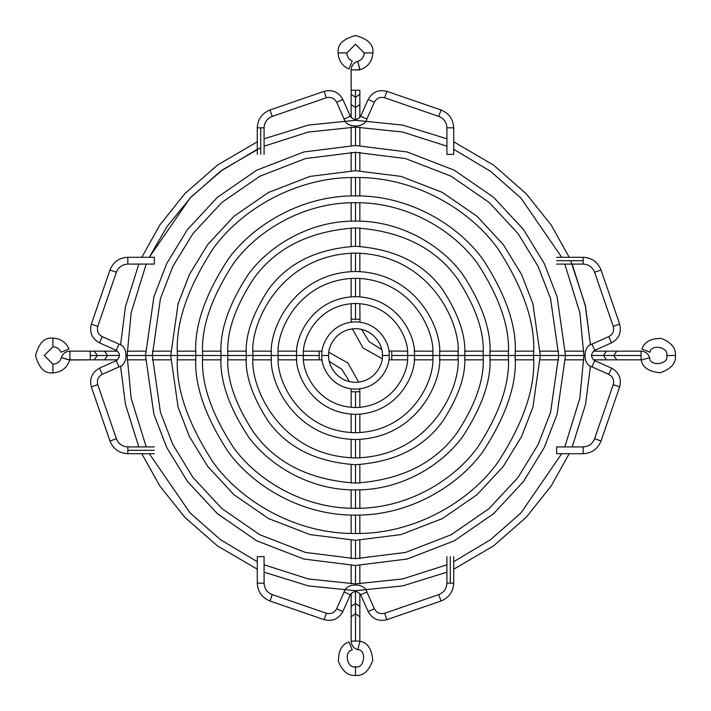 <?xml version="1.0" encoding="UTF-8"?>
<svg xmlns="http://www.w3.org/2000/svg" width="711" height="711" viewBox="0 0 711 711"><rect width="100%" height="100%" fill="white"/><g stroke="black" fill="none" stroke-linecap="round" stroke-linejoin="round"><path stroke-width="1.07" d="M328.678 355.5L321.879 355.5C320.528 365.33 330.615 388.659 355.5 389.121C380.385 388.659 390.472 365.33 389.121 355.5L382.322 355.5C383.398 363.348 375.355 381.958 355.5 382.322C335.645 381.958 327.602 363.348 328.678 355.5C327.602 347.652 335.645 329.042 355.5 328.678C375.355 329.042 383.398 347.652 382.322 355.5L389.121 355.5C390.472 345.67 380.385 322.341 355.5 321.879C330.615 322.341 320.528 345.67 321.879 355.5L328.678 355.5C327.602 363.348 335.645 381.958 355.5 382.322C375.355 381.958 383.398 363.348 382.322 355.5C383.398 347.652 375.355 329.042 355.5 328.678C335.645 329.042 327.602 347.652 328.678 355.5M321.879 355.5C320.528 345.67 330.615 322.341 355.5 321.879C380.385 322.341 390.472 345.67 389.121 355.5C390.472 365.33 380.385 388.659 355.5 389.121C330.615 388.659 320.528 365.33 321.879 355.5M303.481 355.5L296.683 355.5C294.318 372.706 311.969 413.509 355.5 414.317C399.031 413.509 416.682 372.706 414.317 355.5L407.519 355.5C409.607 370.715 394.001 406.808 355.5 407.519C316.999 406.808 301.393 370.715 303.481 355.5C301.393 340.285 316.999 304.192 355.5 303.481C394.001 304.192 409.607 340.285 407.519 355.5L414.317 355.5C416.682 338.294 399.031 297.491 355.5 296.683C311.969 297.491 294.318 338.294 296.683 355.5L303.481 355.5C301.393 370.715 316.999 406.808 355.5 407.519C394.001 406.808 409.607 370.715 407.519 355.5C409.607 340.285 394.001 304.192 355.5 303.481C316.999 304.192 301.393 340.285 303.481 355.5L319.239 355.5L319.239 351.154L322.145 351.261L319.239 351.154L319.239 359.846L319.239 355.5L303.481 355.5M296.683 355.5C294.318 338.294 311.969 297.491 355.5 296.683C399.031 297.491 416.682 338.294 414.317 355.5C416.682 372.706 399.031 413.509 355.5 414.317C311.969 413.509 294.318 372.706 296.683 355.5L271.486 355.5C268.109 380.074 293.323 438.367 355.5 439.514C417.677 438.367 442.891 380.074 439.514 355.5L432.715 355.5C435.816 378.083 412.647 431.657 355.5 432.715C298.353 431.657 275.184 378.083 278.285 355.5C275.184 332.917 298.353 279.343 355.5 278.285C412.647 279.343 435.816 332.917 432.715 355.5L439.514 355.5C442.891 330.926 417.677 272.633 355.5 271.486C293.323 272.633 268.109 330.926 271.486 355.5L278.285 355.5C275.184 378.083 298.353 431.657 355.5 432.715C412.647 431.657 435.816 378.083 432.715 355.5C435.816 332.917 412.647 279.343 355.5 278.285C298.353 279.343 275.184 332.917 278.285 355.5L296.683 355.5M271.486 355.5C268.109 330.926 293.323 272.633 355.5 271.486C417.677 272.633 442.891 330.926 439.514 355.5C442.891 380.074 417.677 438.367 355.5 439.514C293.323 438.367 268.109 380.074 271.486 355.5L246.29 355.5C244.833 374.484 252.121 396.32 268.136 421.028C287.102 447.53 316.217 462.088 355.5 464.71C394.783 462.088 423.898 447.53 442.864 421.028C458.879 396.32 466.167 374.484 464.71 355.5L457.911 355.5C462.026 385.451 431.301 456.506 355.5 457.911C279.699 456.506 248.974 385.451 253.089 355.5C248.974 325.549 279.699 254.494 355.5 253.089C431.301 254.494 462.026 325.549 457.911 355.5L464.71 355.5C466.167 336.516 458.879 314.68 442.864 289.972C423.898 263.47 394.783 248.912 355.5 246.29C316.217 248.912 287.102 263.47 268.136 289.972C252.121 314.68 244.833 336.516 246.29 355.5L253.089 355.5C248.974 385.451 279.699 456.506 355.5 457.911C431.301 456.506 462.026 385.451 457.911 355.5C462.026 325.549 431.301 254.494 355.5 253.089C279.699 254.494 248.974 325.549 253.089 355.5L271.486 355.5M246.29 355.5C244.833 336.516 252.121 314.68 268.136 289.972C287.102 263.47 316.217 248.912 355.5 246.29C394.783 248.912 423.898 263.47 442.864 289.972C458.879 314.68 466.167 336.516 464.71 355.5C466.167 374.484 458.879 396.32 442.864 421.028C423.898 447.53 394.783 462.088 355.5 464.71C316.217 462.088 287.102 447.53 268.136 421.028C252.121 396.32 244.833 374.484 246.29 355.5L221.094 355.5C219.308 378.856 228.267 405.741 247.979 436.145C268.607 465.003 309.872 490.439 355.5 489.906C401.128 490.439 442.393 465.003 463.021 436.145C482.733 405.741 491.692 378.856 489.906 355.5L483.098 355.5C484.804 377.683 476.299 403.199 457.582 432.057C435.425 463.03 401.395 480.041 355.5 483.098C309.605 480.041 275.575 463.03 253.418 432.057C234.701 403.199 226.196 377.683 227.902 355.5C226.196 333.317 234.701 307.801 253.418 278.943C275.575 247.97 309.605 230.959 355.5 227.902C401.395 230.959 435.425 247.97 457.582 278.943C476.299 307.801 484.804 333.317 483.098 355.5L489.906 355.5C491.692 332.144 482.733 305.259 463.021 274.855C442.393 245.997 401.128 220.561 355.5 221.094C309.872 220.561 268.607 245.997 247.979 274.855C228.267 305.259 219.308 332.144 221.094 355.5L227.902 355.5C226.196 377.683 234.701 403.199 253.418 432.057C275.575 463.03 309.605 480.041 355.5 483.098C401.395 480.041 435.425 463.03 457.582 432.057C476.299 403.199 484.804 377.683 483.098 355.5C484.804 333.317 476.299 307.801 457.582 278.943C435.425 247.97 401.395 230.959 355.5 227.902C309.605 230.959 275.575 247.97 253.418 278.943C234.701 307.801 226.196 333.317 227.902 355.5L246.29 355.5M221.094 355.5C219.308 332.144 228.267 305.259 247.979 274.855C268.607 245.997 309.872 220.561 355.5 221.094C401.128 220.561 442.393 245.997 463.021 274.855C482.733 305.259 491.692 332.144 489.906 355.5C491.692 378.856 482.733 405.741 463.021 436.145C442.393 465.003 401.128 490.439 355.5 489.906C309.872 490.439 268.607 465.003 247.979 436.145C228.267 405.741 219.308 378.856 221.094 355.5L195.907 355.5C193.774 383.238 204.413 415.162 227.822 451.254C252.316 485.533 301.322 515.733 355.5 515.093C409.678 515.733 458.684 485.533 483.178 451.254C506.588 415.162 517.226 383.238 515.093 355.5L508.294 355.5C510.338 382.056 500.153 412.62 477.739 447.175C454.293 479.996 407.367 508.907 355.5 508.294C303.633 508.907 256.707 479.996 233.261 447.175C210.847 412.62 200.662 382.056 202.706 355.5C200.662 328.944 210.847 298.38 233.261 263.825C256.707 231.004 303.633 202.093 355.5 202.706C407.367 202.093 454.293 231.004 477.739 263.825C500.153 298.38 510.338 328.944 508.294 355.5L515.093 355.5C517.226 327.762 506.588 295.838 483.178 259.746C458.684 225.467 409.678 195.267 355.5 195.907C301.322 195.267 252.316 225.467 227.822 259.746C204.413 295.838 193.774 327.762 195.907 355.5L202.706 355.5C200.662 382.056 210.847 412.62 233.261 447.175C256.707 479.996 303.633 508.907 355.5 508.294C407.367 508.907 454.293 479.996 477.739 447.175C500.153 412.62 510.338 382.056 508.294 355.5C510.338 328.944 500.153 298.38 477.739 263.825C454.293 231.004 407.367 202.093 355.5 202.706C303.633 202.093 256.707 231.004 233.261 263.825C210.847 298.38 200.662 328.944 202.706 355.5L221.094 355.5M195.907 355.5C193.774 327.762 204.413 295.838 227.822 259.746C252.316 225.467 301.322 195.267 355.5 195.907C409.678 195.267 458.684 225.467 483.178 259.746C506.588 295.838 517.226 327.762 515.093 355.5C517.226 383.238 506.588 415.162 483.178 451.254C458.684 485.533 409.678 515.733 355.5 515.093C301.322 515.733 252.316 485.533 227.822 451.254C204.413 415.162 193.774 383.238 195.907 355.5L170.711 355.5L178.097 407.243L189.393 436.474L207.665 466.372L233.99 494.732L268.536 518.55L310.014 534.61L355.5 540.289L400.986 534.61L442.464 518.55L477.01 494.732L503.335 466.372L521.607 436.474L532.903 407.243L540.289 355.5L533.49 355.5C535.872 386.437 524.007 422.041 497.896 462.292C470.584 500.517 415.926 534.201 355.5 533.49C295.074 534.201 240.416 500.517 213.104 462.292C186.993 422.041 175.128 386.437 177.51 355.5C175.128 324.563 186.993 288.959 213.104 248.708C240.416 210.483 295.074 176.799 355.5 177.51C415.926 176.799 470.584 210.483 497.896 248.708C524.007 288.959 535.872 324.563 533.49 355.5L540.289 355.5L532.903 303.757L521.607 274.526L503.335 244.628L477.01 216.268L442.464 192.45L400.986 176.39L355.5 170.711L310.014 176.39L268.536 192.45L233.99 216.268L207.665 244.628L189.393 274.526L178.097 303.757L170.711 355.5L177.51 355.5C175.128 386.437 186.993 422.041 213.104 462.292C240.416 500.517 295.074 534.201 355.5 533.49C415.926 534.201 470.584 500.517 497.896 462.292C524.007 422.041 535.872 386.437 533.49 355.5C535.872 324.563 524.007 288.959 497.896 248.708C470.584 210.483 415.926 176.799 355.5 177.51C295.074 176.799 240.416 210.483 213.104 248.708C186.993 288.959 175.128 324.563 177.51 355.5L195.907 355.5M170.711 355.5L178.097 303.757L189.393 274.526L207.665 244.628L233.99 216.268L268.536 192.45L310.014 176.39L355.5 170.711L400.986 176.39L442.464 192.45L477.01 216.268L503.335 244.628L521.607 274.526L532.903 303.757L540.289 355.5L532.903 407.243L521.607 436.474L503.335 466.372L477.01 494.732L442.464 518.55L400.986 534.61L355.5 540.289L310.014 534.61L268.536 518.55L233.99 494.732L207.665 466.372L189.393 436.474L178.097 407.243L170.711 355.5L145.515 355.5L153.914 414.3L166.747 447.521L187.508 481.489L217.424 513.706L256.68 540.787L303.81 559.024L355.5 565.485L407.19 559.024L454.32 540.787L493.576 513.706L523.492 481.489L544.253 447.521L557.086 414.3L565.485 355.5L558.686 355.5L550.563 412.389L538.138 444.535L518.052 477.41L489.106 508.587L451.121 534.788L405.519 552.438L355.5 558.686L305.481 552.438L259.879 534.788L221.894 508.587L192.948 477.41L172.862 444.535L160.437 412.389L152.314 355.5L160.437 298.611L172.862 266.465L192.948 233.59L221.894 202.413L259.879 176.212L305.481 158.562L355.5 152.314L405.519 158.562L451.121 176.212L489.106 202.413L518.052 233.59L538.138 266.465L550.563 298.611L558.686 355.5L565.485 355.5L557.086 296.7L544.253 263.479L523.492 229.511L493.576 197.294L454.32 170.213L407.19 151.976L355.5 145.515L303.81 151.976L256.68 170.213L217.424 197.294L187.508 229.511L166.747 263.479L153.914 296.7L145.515 355.5L152.314 355.5L160.437 412.389L172.862 444.535L192.948 477.41L221.894 508.587L259.879 534.788L305.481 552.438L355.5 558.686L405.519 552.438L451.121 534.788L489.106 508.587L518.052 477.41L538.138 444.535L550.563 412.389L558.686 355.5L550.563 298.611L538.138 266.465L518.052 233.59L489.106 202.413L451.121 176.212L405.519 158.562L355.5 152.314L305.481 158.562L259.879 176.212L221.894 202.413L192.948 233.59L172.862 266.465L160.437 298.611L152.314 355.5L170.711 355.5M145.515 355.5L153.914 296.7L166.747 263.479L187.508 229.511L217.424 197.294L256.68 170.213L303.81 151.976L355.5 145.515L407.19 151.976L454.32 170.213L493.576 197.294L523.492 229.511L544.253 263.479L557.086 296.7L565.485 355.5L557.086 414.3L544.253 447.521L523.492 481.489L493.576 513.706L454.32 540.787L407.19 559.024L355.5 565.485L303.81 559.024L256.68 540.787L217.424 513.706L187.508 481.489L166.747 447.521L153.914 414.3L145.515 355.5L126.398 355.5L127.118 355.5L131.162 312.689L146.208 264.083L131.162 312.689L127.118 355.5L131.162 398.311L146.208 446.917L131.162 398.311L127.118 355.5L145.515 355.5M120.55 366.058L125.456 404.399L138.805 446.917L125.456 404.399L120.55 366.058M141.809 453.716L159.771 485.889L184.833 517.324L217.459 545.915L257.284 569.191L217.459 545.915L184.833 517.324L159.771 485.889L141.809 453.716M264.083 572.195L308.405 585.917L355.5 590.681L402.595 585.917L446.917 572.195L402.595 585.917L355.5 590.681L308.405 585.917L264.083 572.195M453.716 569.191L493.541 545.915L526.167 517.324L551.229 485.889L569.191 453.716L551.229 485.889L526.167 517.324L493.541 545.915L453.716 569.191M572.195 446.917L585.544 404.399L590.45 366.058L585.544 404.399L572.195 446.917M584.602 355.5L583.882 355.5L579.838 398.311L564.792 446.917L579.838 398.311L583.882 355.5L584.602 355.5M561.69 453.716L520.905 512.978L490.546 539.685L453.716 561.69L490.546 539.685L520.905 512.978L561.69 453.716M446.917 564.792L402.684 578.958L355.5 583.882L308.316 578.958L264.083 564.792L308.316 578.958L355.5 583.882L402.684 578.958L446.917 564.792M257.284 561.69L220.454 539.685L190.095 512.978L149.31 453.716L190.095 512.978L220.454 539.685L257.284 561.69M570.729 260.688L585.206 305.028L590.45 344.942L585.544 306.601L572.195 264.083M569.191 257.284L551.229 225.111L526.167 193.676L493.541 165.085L453.716 141.809L493.541 165.085L526.167 193.676L551.229 225.111L569.191 257.284M446.917 138.805L402.595 125.083L355.5 120.319L308.405 125.083L264.083 138.805L308.405 125.083L355.5 120.319L402.595 125.083L446.917 138.805M257.284 141.809L217.459 165.085L184.833 193.676L159.771 225.111L141.809 257.284L159.771 225.111L184.833 193.676L217.459 165.085L257.284 141.809M138.805 264.083L125.456 306.601L120.55 344.942L125.456 306.601L138.805 264.083M257.284 149.31L220.454 171.315L190.095 198.022L149.31 257.284L166.934 226.649L191.25 196.814L222.614 169.751L260.688 147.728M264.083 146.208L308.316 132.042L355.5 127.118L402.684 132.042L446.917 146.208L402.684 132.042L355.5 127.118L308.316 132.042L264.083 146.208M453.716 149.31L490.546 171.315L520.905 198.022L561.69 257.284L520.905 198.022L490.546 171.315L453.716 149.31M564.792 264.083L579.838 312.689L583.882 355.5L579.838 312.689L564.792 264.083M346.808 52.925L338.125 52.925C338.507 60.479 342.124 65.856 348.994 69.038L352.247 60.986C348.817 59.386 347.004 56.702 346.808 52.925L355.5 44.242L364.192 52.925C363.908 57.164 361.766 59.955 357.74 61.324C353.634 62.71 351.438 65.572 351.154 69.9L359.846 69.9L357.74 61.324L359.988 69.714C368.022 66.994 372.324 61.395 372.875 52.925L364.192 52.925L372.875 52.925C373.862 44.713 368.076 38.918 355.5 35.55C342.924 38.918 337.138 44.713 338.125 52.925L346.808 52.925C347.004 56.702 348.817 59.386 352.247 60.986L348.994 69.038C342.124 65.856 338.507 60.479 338.125 52.925C337.138 44.713 342.924 38.918 355.5 35.55C368.076 38.918 373.862 44.713 372.875 52.925C372.324 61.395 368.022 66.994 359.988 69.714L351.154 69.9L351.154 90.244L355.5 90.244L355.5 97.318L359.846 94.252L355.5 97.318L355.5 107.601L351.154 104.526L355.5 107.601L359.846 104.526L355.5 107.601L355.5 108.534C349.874 108.534 349.874 108.534 355.5 108.534L355.5 97.318L351.154 94.252L355.5 97.318L355.5 90.244L359.846 90.244L351.154 90.244L351.154 69.9C351.438 65.572 353.634 62.71 357.74 61.324C361.766 59.955 363.908 57.164 364.192 52.925L355.5 44.242L346.808 52.925M355.5 319.239L351.154 319.239L351.261 322.145L351.154 319.239L359.846 319.239L355.5 319.239L355.5 303.481L355.5 319.239M352.318 328.873L363.045 347.955L382.127 358.682L363.045 347.955L352.318 328.873M388.855 359.739L391.761 359.846L391.761 351.154L391.761 355.5L407.519 355.5L391.761 355.5L391.761 359.846L388.855 359.739M381.638 349.51L369.196 341.804L361.49 329.362L369.196 341.804L381.638 349.51M602.466 355.5C602.466 361.126 602.466 361.126 602.466 355.5C602.466 349.901 602.466 349.901 602.466 355.5C602.466 349.874 602.466 349.874 602.466 355.5L603.399 355.5L602.466 355.5C602.466 361.099 602.466 361.099 602.466 355.5L591.401 355.5L602.466 355.5M641.962 348.994C644.193 341.929 650.672 338.409 661.39 338.445C671.344 342.426 676.028 348.114 675.45 355.5C676.143 363.161 671.104 368.902 660.332 372.733C648.947 371.809 642.593 367.56 641.286 359.988L649.676 357.74C648.29 353.634 645.428 351.438 641.1 351.154L641.1 355.5L620.756 355.5C620.756 361.099 620.756 361.099 620.756 355.5C620.756 349.901 620.756 349.901 620.756 355.5L613.682 355.5L616.748 351.154L613.682 355.5L603.399 355.5L606.474 351.154L603.399 355.5L606.474 359.846L603.399 355.5L620.756 355.5C620.756 349.874 620.756 349.874 620.756 355.5L641.1 355.5L641.1 351.154C645.428 351.438 648.29 353.634 649.676 357.74L641.286 359.988C642.593 367.56 648.947 371.809 660.332 372.733C671.104 368.902 676.143 363.161 675.45 355.5C676.028 348.114 671.344 342.426 661.39 338.445C650.672 338.409 644.193 341.929 641.962 348.994L650.014 352.247C650.983 343.653 669.087 347.164 666.758 355.5L675.45 355.5L666.758 355.5C669.344 364.423 649.49 367.027 649.676 357.74C649.49 367.027 669.344 364.423 666.758 355.5C669.087 347.164 650.983 343.653 650.014 352.247L642.042 349.021M359.846 90.244L359.846 117.573M355.5 108.534L355.5 119.599L355.5 108.534C361.099 108.534 361.099 108.534 355.5 108.534C349.901 108.534 349.901 108.534 355.5 108.534C361.126 108.534 361.126 108.534 355.5 108.534M355.5 127.118L355.5 145.515L355.5 127.118M355.5 152.314L355.5 170.711L355.5 152.314M355.5 177.51L355.5 195.907L355.5 177.51M355.5 202.706L355.5 221.094L355.5 202.706M355.5 227.902L355.5 246.29L355.5 227.902M355.5 253.089L355.5 271.486L355.5 253.089M355.5 278.285L355.5 296.683L355.5 278.285M414.317 355.5L432.715 355.5L414.317 355.5M439.514 355.5L457.911 355.5L439.514 355.5M464.71 355.5L483.098 355.5L464.71 355.5M489.906 355.5L508.294 355.5L489.906 355.5M515.093 355.5L533.49 355.5L515.093 355.5M540.289 355.5L558.686 355.5L540.289 355.5M565.485 355.5L583.882 355.5L565.485 355.5M641.1 355.5L641.1 359.846L641.1 355.5M613.682 355.5L616.748 359.846L613.682 355.5M620.756 355.5C620.756 361.126 620.756 361.126 620.756 355.5M359.846 303.668L359.979 322.181M388.819 351.021L407.332 351.154M446.917 154.349L446.917 127.829L453.716 127.829C453.227 119.19 448.979 113.245 440.98 109.965L438.758 116.4C443.886 118.488 446.597 122.301 446.917 127.829L446.917 154.349L453.716 154.349L453.716 127.829L446.917 127.829C446.597 122.301 443.886 118.488 438.758 116.4L440.98 109.965L386.864 91.337C378.554 89.293 372.315 92.012 368.138 99.478L374.35 102.242C376.643 98.136 380.074 96.643 384.651 97.763L386.864 91.337L384.651 97.763L438.758 116.4L384.651 97.763C380.074 96.643 376.643 98.136 374.35 102.242L368.138 99.478L360.673 116.24L366.885 119.004C364.939 128.336 346.061 128.336 344.115 119.004L350.327 116.24C353.776 120.479 357.224 120.479 360.673 116.24C357.224 120.479 353.776 120.479 350.327 116.24L342.862 99.478C338.685 92.012 332.446 89.293 324.136 91.337L326.349 97.763C330.926 96.643 334.357 98.136 336.65 102.242L342.862 99.478L336.65 102.242L344.115 119.004L336.65 102.242C334.357 98.136 330.926 96.643 326.349 97.763L324.136 91.337L270.02 109.965C262.021 113.245 257.773 119.19 257.284 127.829L264.083 127.829C264.403 122.301 267.114 118.488 272.242 116.4L270.02 109.965L272.242 116.4L326.349 97.763L272.242 116.4C267.114 118.488 264.403 122.301 264.083 127.829L260.688 127.829L260.688 154.349C265.07 154.349 265.07 154.349 260.688 154.349C256.298 154.349 256.298 154.349 260.688 154.349L260.688 127.829L257.284 127.829C257.773 119.19 262.021 113.245 270.02 109.965L324.136 91.337C332.446 89.293 338.685 92.012 342.862 99.478L350.327 116.24L344.115 119.004C346.061 128.336 364.939 128.336 366.885 119.004L374.35 102.242L366.885 119.004L360.673 116.24L368.138 99.478C372.315 92.012 378.554 89.293 386.864 91.337L440.98 109.965C448.979 113.245 453.227 119.19 453.716 127.829L453.716 154.349M326.349 97.763L325.247 94.545M438.758 116.4L440.98 109.965M69.038 348.994C65.856 342.124 60.479 338.507 52.925 338.125C44.713 337.138 38.918 342.924 35.55 355.5C38.918 368.076 44.713 373.862 52.925 372.875C61.395 372.324 66.994 368.022 69.714 359.988L90.244 359.846L90.244 355.5L90.244 359.846L69.9 359.846L69.9 351.154C65.572 351.438 62.71 353.634 61.324 357.74C59.955 361.766 57.164 363.908 52.925 364.192L44.242 355.5L52.925 346.808L52.925 338.125C60.479 338.507 65.856 342.124 69.038 348.994L60.986 352.247C59.386 348.817 56.702 347.004 52.925 346.808L44.242 355.5L52.925 364.192C57.164 363.908 59.955 361.766 61.324 357.74C62.71 353.634 65.572 351.438 69.9 351.154L69.9 359.846L61.324 357.74L69.714 359.988C66.994 368.022 61.395 372.324 52.925 372.875L52.925 364.192L52.925 372.875C44.713 373.862 38.918 368.076 35.55 355.5C38.918 342.924 44.713 337.138 52.925 338.125L52.925 346.808C56.702 347.004 59.386 348.817 60.986 352.247L68.958 349.021M90.244 355.5L97.318 355.5L94.252 359.846L97.318 355.5L107.601 355.5L104.526 351.154L107.601 355.5L104.526 359.846L107.601 355.5L108.534 355.5C108.534 349.874 108.534 349.874 108.534 355.5L97.318 355.5L94.252 351.154L97.318 355.5L90.244 355.5L90.244 351.154L90.244 355.5L90.244 351.154L69.9 351.154L117.573 351.154M328.873 352.318L347.955 363.045L358.682 382.127L347.955 363.045L328.873 352.318M359.739 388.855L359.846 391.761L351.154 391.761L351.021 388.819L351.154 391.761L355.5 391.761L355.5 407.519L355.5 391.761L359.846 391.761L359.739 388.855M349.51 381.638L341.804 369.196L329.362 361.49L341.804 369.196L349.51 381.638M322.181 359.979L319.239 359.846L322.181 359.979M355.5 602.466C361.126 602.466 361.126 602.466 355.5 602.466C349.901 602.466 349.901 602.466 355.5 602.466C349.874 602.466 349.874 602.466 355.5 602.466L355.5 603.399L355.5 602.466C361.099 602.466 361.099 602.466 355.5 602.466L355.5 591.401L355.5 602.466M359.846 641.1L359.846 606.474L355.5 603.399L355.5 620.756C349.874 620.756 349.874 620.756 355.5 620.756L355.5 641.1L351.154 641.1C351.438 645.428 353.634 648.29 357.74 649.676L359.988 641.286C367.56 642.593 371.809 648.947 372.733 660.332C368.902 671.104 363.161 676.143 355.5 675.45C348.114 676.028 342.426 671.344 338.445 661.39C338.409 650.672 341.929 644.193 348.994 641.962L352.247 650.014C343.653 650.983 347.164 669.087 355.5 666.758L355.5 675.45L355.5 666.758C364.423 669.344 367.027 649.49 357.74 649.676C367.027 649.49 364.423 669.344 355.5 666.758C347.164 669.087 343.653 650.983 352.247 650.014L348.994 641.962C341.929 644.193 338.409 650.672 338.445 661.39C342.426 671.344 348.114 676.028 355.5 675.45C363.161 676.143 368.902 671.104 372.733 660.332C371.809 648.947 367.56 642.593 359.988 641.286L357.74 649.676C353.634 648.29 351.438 645.428 351.154 641.1L359.846 641.1L355.5 641.1L355.5 620.756C349.901 620.756 349.901 620.756 355.5 620.756C361.099 620.756 361.099 620.756 355.5 620.756L355.5 613.682L351.154 616.748L355.5 613.682L359.846 616.748L355.5 613.682L355.5 603.399L359.846 606.474L359.846 593.427M108.534 355.5L119.599 355.5L108.534 355.5C108.534 361.099 108.534 361.099 108.534 355.5C108.534 349.901 108.534 349.901 108.534 355.5C108.534 361.126 108.534 361.126 108.534 355.5M355.5 414.317L355.5 432.715L355.5 414.317M355.5 439.514L355.5 457.911L355.5 439.514M355.5 464.71L355.5 483.098L355.5 464.71M355.5 489.906L355.5 508.294L355.5 489.906M355.5 515.093L355.5 533.49L355.5 515.093M355.5 540.289L355.5 558.686L355.5 540.289M355.5 565.485L355.5 583.882L355.5 565.485M351.154 593.427L351.154 606.474L355.5 603.399L351.154 606.474L351.154 641.1M355.5 620.756C361.126 620.756 361.126 620.756 355.5 620.756M154.349 264.083L127.829 264.083L127.829 257.284C119.19 257.773 113.245 262.021 109.965 270.02L116.4 272.242C118.488 267.114 122.301 264.403 127.829 264.083L154.349 264.083L154.349 257.284L127.829 257.284L127.829 264.083C122.301 264.403 118.488 267.114 116.4 272.242L109.965 270.02L91.337 324.136C89.293 332.446 92.012 338.685 99.478 342.862L102.242 336.65C98.136 334.357 96.643 330.926 97.763 326.349L91.337 324.136L97.763 326.349L116.4 272.242L97.763 326.349C96.643 330.926 98.136 334.357 102.242 336.65L99.478 342.862L116.24 350.327L119.004 344.115C128.336 346.061 128.336 364.939 119.004 366.885L116.24 360.673C120.479 357.224 120.479 353.776 116.24 350.327C120.479 353.776 120.479 357.224 116.24 360.673L99.478 368.138C92.012 372.315 89.293 378.554 91.337 386.864L97.763 384.651C96.643 380.074 98.136 376.643 102.242 374.35L99.478 368.138L102.242 374.35L119.004 366.885L102.242 374.35C98.136 376.643 96.643 380.074 97.763 384.651L91.337 386.864L109.965 440.98C113.245 448.979 119.19 453.227 127.829 453.716L127.829 446.917C122.301 446.597 118.488 443.886 116.4 438.758L109.965 440.98L116.4 438.758L97.763 384.651L116.4 438.758C118.488 443.886 122.301 446.597 127.829 446.917L127.829 450.312L154.349 450.312C154.349 445.93 154.349 445.93 154.349 450.312C154.349 454.702 154.349 454.702 154.349 450.312L127.829 450.312L127.829 453.716C119.19 453.227 113.245 448.979 109.965 440.98L91.337 386.864C89.293 378.554 92.012 372.315 99.478 368.138L116.24 360.673L119.004 366.885C128.336 364.939 128.336 346.061 119.004 344.115L102.242 336.65L119.004 344.115L116.24 350.327L99.478 342.862C92.012 338.685 89.293 332.446 91.337 324.136L109.965 270.02C113.245 262.021 119.19 257.773 127.829 257.284L154.349 257.284M97.763 384.651L94.545 385.753M116.4 272.242L109.965 270.02M264.083 556.651L264.083 583.171L257.284 583.171C257.773 591.81 262.021 597.755 270.02 601.035L272.242 594.6C267.114 592.512 264.403 588.699 264.083 583.171L264.083 556.651L257.284 556.651L257.284 583.171L264.083 583.171C264.403 588.699 267.114 592.512 272.242 594.6L270.02 601.035L324.136 619.663C332.446 621.707 338.685 618.988 342.862 611.522L336.65 608.758C334.357 612.864 330.926 614.357 326.349 613.238L324.136 619.663L326.349 613.238L272.242 594.6L326.349 613.238C330.926 614.357 334.357 612.864 336.65 608.758L342.862 611.522L350.327 594.76L344.115 591.996C346.061 582.665 364.939 582.665 366.885 591.996L360.673 594.76C357.224 590.521 353.776 590.521 350.327 594.76C353.776 590.521 357.224 590.521 360.673 594.76L368.138 611.522C372.315 618.988 378.554 621.707 386.864 619.663L384.651 613.238C380.074 614.357 376.643 612.864 374.35 608.758L368.138 611.522L374.35 608.758L366.885 591.996L374.35 608.758C376.643 612.864 380.074 614.357 384.651 613.238L386.864 619.663L440.98 601.035C448.979 597.755 453.227 591.81 453.716 583.171L446.917 583.171C446.597 588.699 443.886 592.512 438.758 594.6L440.98 601.035L438.758 594.6L384.651 613.238L438.758 594.6C443.886 592.512 446.597 588.699 446.917 583.171L450.312 583.171L450.312 556.651C445.93 556.651 445.93 556.651 450.312 556.651C454.702 556.651 454.702 556.651 450.312 556.651L450.312 583.171L453.716 583.171C453.227 591.81 448.979 597.755 440.98 601.035L386.864 619.663C378.554 621.707 372.315 618.988 368.138 611.522L360.673 594.76L366.885 591.996C364.939 582.665 346.061 582.665 344.115 591.996L336.65 608.758L344.115 591.996L350.327 594.76L342.862 611.522C338.685 618.988 332.446 621.707 324.136 619.663L270.02 601.035C262.021 597.755 257.773 591.81 257.284 583.171L257.284 556.651M384.651 613.238L385.753 616.455M272.242 594.6L270.02 601.035M556.651 446.917L583.171 446.917L583.171 453.716C591.81 453.227 597.755 448.979 601.035 440.98L594.6 438.758C592.512 443.886 588.699 446.597 583.171 446.917L556.651 446.917L556.651 453.716L583.171 453.716L583.171 446.917C588.699 446.597 592.512 443.886 594.6 438.758L601.035 440.98L619.663 386.864C621.707 378.554 618.988 372.315 611.522 368.138L608.758 374.35C612.864 376.643 614.357 380.074 613.238 384.651L619.663 386.864L613.238 384.651L594.6 438.758L613.238 384.651C614.357 380.074 612.864 376.643 608.758 374.35L611.522 368.138L594.76 360.673L591.996 366.885C582.665 364.939 582.665 346.061 591.996 344.115L594.76 350.327C590.521 353.776 590.521 357.224 594.76 360.673C590.521 357.224 590.521 353.776 594.76 350.327L611.522 342.862C618.988 338.685 621.707 332.446 619.663 324.136L613.238 326.349C614.357 330.926 612.864 334.357 608.758 336.65L611.522 342.862L608.758 336.65L591.996 344.115L608.758 336.65C612.864 334.357 614.357 330.926 613.238 326.349L619.663 324.136L601.035 270.02C597.755 262.021 591.81 257.773 583.171 257.284L583.171 264.083C588.699 264.403 592.512 267.114 594.6 272.242L601.035 270.02L594.6 272.242L613.238 326.349L594.6 272.242C592.512 267.114 588.699 264.403 583.171 264.083L583.171 260.688L556.651 260.688C556.651 265.07 556.651 265.07 556.651 260.688C556.651 256.298 556.651 256.298 556.651 260.688L583.171 260.688L583.171 257.284C591.81 257.773 597.755 262.021 601.035 270.02L619.663 324.136C621.707 332.446 618.988 338.685 611.522 342.862L594.76 350.327L591.996 344.115C582.665 346.061 582.665 364.939 591.996 366.885L608.758 374.35L591.996 366.885L594.76 360.673L611.522 368.138C618.988 372.315 621.707 378.554 619.663 386.864L601.035 440.98C597.755 448.979 591.81 453.227 583.171 453.716L556.651 453.716M613.238 326.349L616.455 325.247M594.6 438.758L601.035 440.98M351.154 90.244L351.154 117.573M593.427 359.846L641.1 359.846M593.427 351.154L641.1 351.154M359.846 296.843L359.846 278.41M359.846 271.602L359.846 253.187M359.846 246.379L359.846 227.973M359.846 221.165L359.846 202.768M359.846 195.96L359.846 177.563M359.846 170.756L359.846 152.358M359.846 145.559L359.846 127.153M583.847 351.154L565.441 351.154M558.642 351.154L540.244 351.154M533.437 351.154L515.04 351.154M508.232 351.154L489.835 351.154M483.027 351.154L464.621 351.154M457.813 351.154L439.398 351.154M432.59 351.154L414.158 351.154M583.847 359.846L565.441 359.846M558.642 359.846L540.244 359.846M533.437 359.846L515.04 359.846M508.232 359.846L489.835 359.846M483.027 359.846L464.621 359.846M457.813 359.846L439.398 359.846M432.59 359.846L414.158 359.846M407.332 359.846L391.761 359.846M351.154 319.239L351.154 303.668M351.154 296.843L351.154 278.41M351.154 271.602L351.154 253.187M351.154 246.379L351.154 227.973M351.154 221.165L351.154 202.768M351.154 195.96L351.154 177.563M351.154 170.756L351.154 152.358M351.154 145.559L351.154 127.153M264.083 154.349L264.083 127.829M257.284 154.349L257.284 127.829M90.244 359.846L117.573 359.846M319.239 359.846L303.668 359.846M296.843 359.846L278.41 359.846M271.602 359.846L253.187 359.846M246.379 359.846L227.973 359.846M221.165 359.846L202.768 359.846M195.96 359.846L177.563 359.846M170.756 359.846L152.358 359.846M145.559 359.846L127.153 359.846M351.154 583.847L351.154 565.441M351.154 558.642L351.154 540.244M351.154 533.437L351.154 515.04M351.154 508.232L351.154 489.835M351.154 483.027L351.154 464.621M351.154 457.813L351.154 439.398M351.154 432.59L351.154 414.158M351.154 407.332L351.154 391.761M359.846 583.847L359.846 565.441M359.846 558.642L359.846 540.244M359.846 533.437L359.846 515.04M359.846 508.232L359.846 489.835M359.846 483.027L359.846 464.621M359.846 457.813L359.846 439.398M359.846 432.59L359.846 414.158M359.846 407.332L359.846 391.761M319.239 351.154L303.668 351.154M296.843 351.154L278.41 351.154M271.602 351.154L253.187 351.154M246.379 351.154L227.973 351.154M221.165 351.154L202.768 351.154M195.96 351.154L177.563 351.154M170.756 351.154L152.358 351.154M145.559 351.154L127.153 351.154M154.349 446.917L127.829 446.917M154.349 453.716L127.829 453.716M446.917 556.651L446.917 583.171M453.716 556.651L453.716 583.171M556.651 264.083L583.171 264.083M556.651 257.284L583.171 257.284"/></g></svg>
